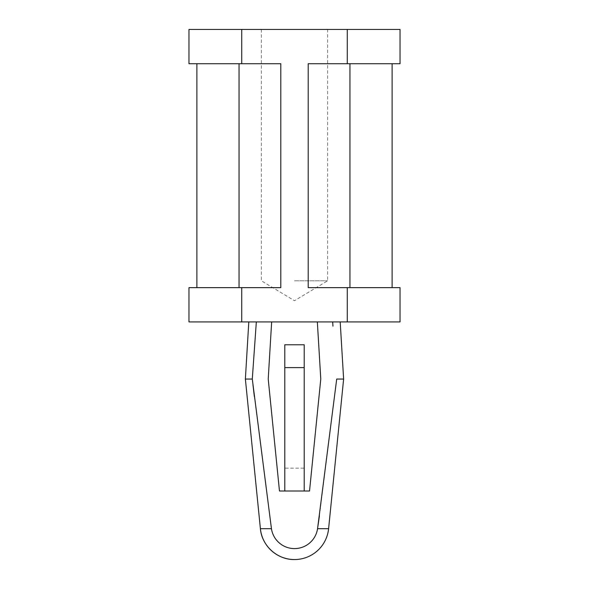 <?xml version="1.0" encoding="UTF-8"?>
<svg xmlns="http://www.w3.org/2000/svg" width="589" height="589" viewBox="0 0 589 589"><rect width="100%" height="100%" fill="white"/><g stroke="black" fill="none" stroke-linecap="round" stroke-linejoin="round"><path stroke-width="0.44" stroke-dasharray="2.94 2.21" d="M271.654 321.918L248.801 321.918L271.654 321.918L268.223 379.044L279.466 491.005L284.789 491.005L284.789 344.771L304.211 344.771L304.211 468.152L284.789 468.152M332.969 326.151L332.667 321.918L317.346 321.918L320.777 379.044L309.534 491.005L284.789 491.005M319.437 515.743L336.709 379.044L343.623 379.044M328.603 528.701L317.552 528.701A23.302 23.302 0 0 1 271.448 528.701L260.397 528.701M245.377 379.044L252.291 379.044L252.953 384.72M254.352 396.544L271.448 528.701M400.034 321.918L347.267 321.918L347.267 287.646L308.209 287.646L308.209 63.722L308.209 287.646L349.954 287.646L308.209 287.646L308.209 63.722L400.034 63.722M347.267 287.646L400.034 287.646M317.346 321.918L332.667 321.918M347.267 321.918L188.966 321.918M188.966 287.646L280.791 287.646L280.791 63.722L196.881 63.722L241.733 63.722L241.733 29.45L188.966 29.45M241.733 321.918L241.733 287.646M188.966 63.722L241.733 63.722M347.267 63.722L392.119 63.722L308.209 63.722L347.267 63.722L347.267 29.45L241.733 29.45M400.034 29.45L347.267 29.45M304.211 491.005L304.211 468.152M304.211 367.617L284.789 367.617M294.5 280.791L327.631 280.791L294.5 280.791M294.5 29.45L261.369 29.45L294.5 29.45M239.046 287.646L196.881 287.646L280.791 287.646L280.791 63.722L280.791 287.646L239.046 287.646L239.046 63.722M196.881 287.646L196.881 63.722M349.954 287.646L349.954 63.722M392.119 287.646L392.119 63.722M261.369 29.45L261.369 280.791L294.5 300.699L327.631 280.791L327.631 29.45"/><path stroke-width="0.88" d="M332.667 321.918L332.969 326.151M317.788 527.074L319.437 515.743M252.953 384.72L254.352 396.544M256.333 321.918L252.291 379.044L256.333 321.918M248.801 321.918L245.377 379.044L252.291 379.044L271.448 528.701A23.302 23.302 0 0 0 317.552 528.701L328.603 528.701L343.623 379.044L336.709 379.044L317.552 528.701M349.954 287.646L349.954 63.722M392.119 287.646L392.119 63.722L308.209 63.722L308.209 287.646L400.034 287.646L400.034 321.918L347.267 321.918L347.267 287.646M317.346 321.918L320.777 379.044L309.534 491.005L279.466 491.005L268.223 379.044L271.654 321.918M241.733 321.918L241.733 287.646L188.966 287.646L188.966 321.918L347.267 321.918M241.733 287.646L280.791 287.646L280.791 63.722L188.966 63.722L188.966 29.45L400.034 29.45L400.034 63.722L392.119 63.722M241.733 63.722L241.733 29.45M347.267 63.722L347.267 29.45M245.377 379.044L260.397 528.701A34.272 34.272 0 0 0 294.5 559.55C277.426 559.925 261.73 545.723 260.397 528.701L271.448 528.701M284.789 367.617L304.211 367.617L304.211 344.771L284.789 344.771L284.789 491.005M304.211 367.617L304.211 491.005M196.881 287.646L196.881 63.722M239.046 287.646L239.046 63.722M294.5 559.55A34.272 34.272 0 0 0 328.603 528.701M340.199 321.918L343.623 379.044"/></g></svg>
